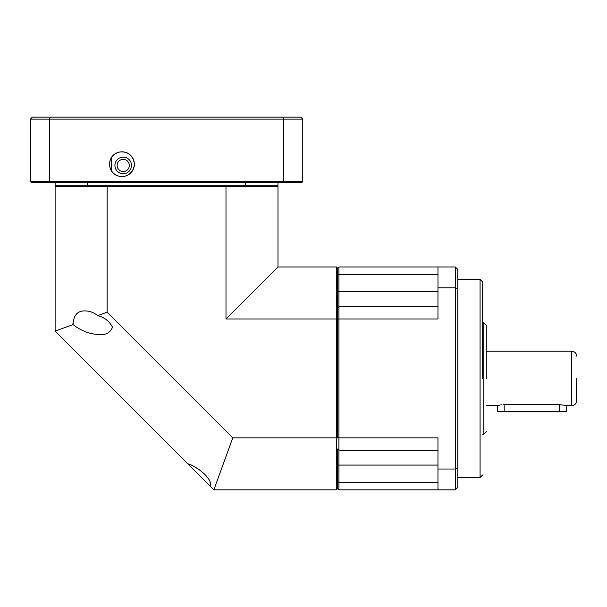 <?xml version="1.0" encoding="UTF-8"?>
<svg xmlns="http://www.w3.org/2000/svg" width="607" height="607" viewBox="0 0 607 607"><rect width="100%" height="100%" fill="white"/><g stroke="black" fill="none" stroke-linecap="round" stroke-linejoin="round"><path stroke-width="0.91" d="M187.76 463.763L210.083 486.086C213.573 478.9 195.689 465.728 187.76 463.763L55.116 331.111L73.045 324.586C81.475 331.073 90.238 334.366 99.336 334.457C105.899 335.125 110.292 332.712 112.5 327.203C109.427 321.278 104.503 317.408 97.727 315.602L107.12 312.188L232.785 437.844L336.437 437.844L336.437 318.978L225.986 318.978L225.986 186.486L107.12 186.486L107.12 312.188M73.045 324.586C73.546 315.215 77.559 310.663 85.086 310.928C89.487 310.913 93.698 312.468 97.727 315.602M225.986 318.978L277.991 266.974L277.991 186.486L225.986 186.486L225.675 185.249M337.674 291.739L338.911 291.739L338.911 266.974L337.674 268.211L337.674 319.29L338.911 318.978L338.911 306.596L337.674 307.832L337.674 437.533L337.674 319.29L336.437 318.978L336.437 266.974L277.991 266.974M437.973 465.083L338.911 465.083L338.911 437.844L337.674 437.533L336.437 437.844L336.437 489.849L337.674 488.612L338.911 489.849L338.911 465.083L337.674 465.083M232.785 437.844L213.854 489.849L336.437 489.849M213.854 489.849L210.083 486.086M107.431 185.249L107.12 186.486L55.116 186.486L55.116 331.111M277.991 186.486L276.754 185.249M437.973 274.523L338.911 274.523L337.674 275.168L337.674 268.211L336.437 266.974M437.973 450.227L338.911 450.227L337.674 448.99L337.674 488.612L337.674 481.654L338.911 482.307L437.973 482.307M56.352 185.249L55.116 186.486M72.916 323.038L72.939 323.523M129.306 165.438A6.085 6.085 0 0 1 123.213 171.531A6.085 6.085 0 0 1 117.128 165.438A6.085 6.085 0 0 1 123.213 159.353A6.085 6.085 0 0 1 129.306 165.438M123.213 157.145A8.293 8.293 0 0 1 131.514 165.438A8.293 8.293 0 0 1 123.213 173.739A8.293 8.293 0 0 1 114.92 165.438A8.293 8.293 0 0 1 123.213 157.145M111.453 170.726L111.453 157.676M482.542 378.411L482.542 281.83L482.542 378.411M486.26 378.411L486.26 325.17L486.26 378.411M576.65 378.411L576.65 400.703L576.65 378.411M504.834 404.619L504.834 411.842L497.899 411.842L497.406 411.349L559.313 411.349L559.313 404.619L504.834 404.619C495.251 405.749 495.251 405.749 504.834 404.619L503.362 404.664M501.997 404.77L500.692 404.945M499.569 405.142L498.688 405.332M498.605 405.347L498.021 405.491M497.93 405.514L486.26 405.651M559.313 404.619L566.278 405.529M576.65 356.127C576.354 353.115 574.7 351.468 571.695 351.172L571.695 405.651L566.741 405.651L566.741 411.349L559.313 411.349L559.313 411.842L566.248 411.842L566.741 411.349M437.973 287.794L455.303 287.794L455.303 266.974L437.973 266.974L437.973 318.978L338.911 318.978L338.911 437.844L437.973 437.844L437.973 489.849L455.303 489.849L455.303 469.029L437.973 469.029M437.973 291.739L338.911 291.739L338.911 306.596L437.973 306.596M455.303 287.794L455.303 469.029L457.784 468.149L457.784 288.674L455.303 287.794M437.973 266.974L338.911 266.974M338.911 489.849L437.973 489.849M455.303 266.974L457.784 269.447L457.784 288.674M457.784 468.149L457.784 487.375L455.303 489.849M504.834 411.842L559.313 411.842M134.359 164.201C132.827 147.061 109.677 148.51 109.594 164.201C109.7 179.884 132.812 181.356 134.359 164.201A12.383 12.383 0 0 0 121.977 151.818A12.383 12.383 0 0 0 109.594 164.201A12.383 12.383 0 0 0 121.977 176.584A12.383 12.383 0 0 0 134.359 164.201M30.35 119.131L30.35 181.539L49.577 181.539L49.577 119.131L302.756 119.131L300.776 117.151L32.33 117.151L30.35 119.131L49.577 119.131L50.313 117.151M30.35 181.539L31.587 182.775L283.074 182.775L283.53 181.539L283.53 119.131L282.794 117.151M283.074 182.775L301.52 182.775L302.756 181.539L49.577 181.539L50.04 182.775M302.756 181.539L302.756 119.131M245.6 182.775L245.6 185.249L277.991 185.249L277.991 182.775M245.6 185.249L87.507 185.249L87.507 182.775M55.116 182.775L55.116 185.249L87.507 185.249M457.784 477.466L480.069 477.466L480.069 279.357L482.542 281.83M482.542 434.134L483.787 434.134L483.787 322.689L486.26 325.17M480.069 279.357L457.784 279.357M480.069 477.466L482.542 474.993M483.787 322.689L482.542 322.689M483.787 434.134L486.26 431.653M571.695 351.172L486.26 351.172M571.695 405.651C574.7 405.355 576.354 403.708 576.65 400.703M497.406 405.651L497.406 411.349"/></g></svg>
